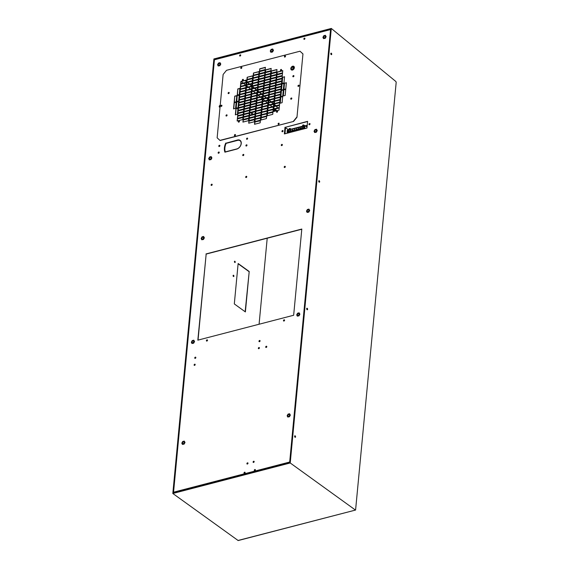<?xml version="1.0" encoding="UTF-8"?>
<svg xmlns="http://www.w3.org/2000/svg" width="569" height="569" viewBox="0 0 569 569"><rect width="100%" height="100%" fill="white"/><g stroke="black" fill="none" stroke-linecap="round" stroke-linejoin="round"><path stroke-width="0.85" d="M299.906 314.18L299.123 312.815L297.587 313.213L296.677 314.877L297.31 316.129L298.995 315.838L299.906 314.18L299.123 312.815M297.31 316.129L298.995 315.838M298.853 315.731L299.763 314.074M299.081 314.252A1.067 0.74 125.8 0 1 297.594 315.333A1.067 0.74 125.8 0 1 298.839 313.611A1.067 0.74 125.8 0 1 299.081 314.252M220.8 64.027L220.018 62.661L218.475 63.067L217.564 64.724L218.204 65.983L219.89 65.684L220.8 64.027L220.018 62.661M218.204 65.983L219.89 65.684M219.741 65.577L220.651 63.92M219.968 64.098A1.067 0.74 125.8 0 1 218.489 65.186A1.067 0.74 125.8 0 1 219.734 63.458A1.067 0.74 125.8 0 1 219.968 64.098M278.319 124.369A0.683 0.477 125.8 0 1 278.312 124.362A1.095 0.761 -54.2 0 0 278.397 124.014L278.397 124.014A1.095 0.761 -54.2 0 0 278.376 123.679A0.683 0.477 125.8 0 1 279.094 123.295M278.319 123.935A1.11 0.775 125.8 0 1 278.22 124.327A0.683 0.477 125.8 0 1 279.009 123.217A0.683 0.477 125.8 0 1 278.213 124.319A1.11 0.775 125.8 0 0 278.241 123.473A1.11 0.775 125.8 0 1 278.298 123.921M290.368 415.093L289.585 413.734L288.042 414.132L287.139 415.79L287.772 417.049L289.457 416.75L290.368 415.093L289.585 413.734M287.772 417.049L289.457 416.75M289.308 416.643L290.218 414.986M289.536 415.164A1.067 0.74 125.8 0 1 288.056 416.252A1.067 0.74 125.8 0 1 289.301 414.524A1.067 0.74 125.8 0 1 289.536 415.164M241.057 68.052L241.092 68.081A1.095 0.761 -54.2 0 0 241.057 67.747A0.683 0.477 125.8 0 1 241.775 67.37M241 68.444A0.683 0.477 125.8 0 1 240.993 68.429A1.095 0.761 -54.2 0 0 241.078 68.081M240.922 67.54A1.11 0.775 125.8 0 1 240.9 68.394A0.683 0.477 125.8 0 1 241.697 67.284A0.683 0.477 125.8 0 1 240.893 68.394M240.915 67.547A1.11 0.775 125.8 0 1 240.879 68.38M239.144 140.33L239.67 140.194M225.473 152.023L225.324 151.916A11.913 8.307 125.8 0 1 226.128 143.367L237.614 140.379A4.844 3.378 125.8 0 1 240.047 140.728L240.765 141.247A4.844 3.378 125.8 0 1 240.929 141.382M240.047 140.728A4.844 3.378 125.8 0 1 240.751 145.166A4.844 3.378 125.8 0 1 236.811 148.929L225.31 151.887M307.303 309.593A1.11 0.612 -104.6 0 1 307.303 309.621A1.11 0.612 -104.6 0 0 306.983 308.391M306.769 308.384L307.096 309.714M306.741 309.166L307.16 309.059M185.032 442.462L184.249 441.096L182.706 441.494L181.796 443.159L182.429 444.41L184.121 444.119L185.032 442.462L184.249 441.096M182.429 444.41L184.121 444.119M183.972 444.012L184.882 442.355M184.2 442.533A1.067 0.74 125.8 0 1 182.713 443.614A1.067 0.74 125.8 0 1 183.958 441.893A1.067 0.74 125.8 0 1 184.2 442.533M173.773 489.909A0.797 0.434 75.4 0 0 173.559 490.329L173.609 492.612M254.748 470.741A0.683 0.477 125.8 0 1 255.389 469.845M289.692 462.213L290.055 462.113M255.317 469.66A0.683 0.477 -54.2 0 0 254.542 470.734A0.683 0.477 125.8 0 1 254.471 470.399M244.506 473.401A0.683 0.477 -54.2 0 0 244.962 472.242A0.683 0.477 -54.2 0 0 244.165 473.351A0.683 0.477 -54.2 0 0 244.506 473.401A0.683 0.477 125.8 0 1 245.111 472.519M245.04 472.327A0.683 0.477 -54.2 0 0 244.265 473.401A0.683 0.477 125.8 0 1 244.193 473.074M255.211 100.727A0.683 0.377 75.4 0 0 254.549 100.898M254.699 101.453A0.683 0.377 75.4 0 0 255.346 101.282M254.983 101.73A0.683 0.377 75.4 0 0 255.09 101.346M251.64 113.437A0.683 0.377 75.4 0 0 252.209 114.383A0.683 0.377 75.4 0 0 251.868 113.06A0.683 0.377 75.4 0 0 251.64 113.437M252.074 114.376A0.683 0.377 75.4 0 0 251.754 113.139M233.105 275.602A0.683 0.377 75.4 0 0 233.674 276.548A0.683 0.377 75.4 0 0 233.333 275.225A0.683 0.377 75.4 0 0 233.105 275.602M233.532 276.534A0.683 0.377 75.4 0 0 233.212 275.304M245.154 311.755L249.208 271.505L238.134 263.511L234.314 303.931L245.388 311.926L249.208 271.505M248.952 271.569L238.112 263.746M234.428 261.584A0.683 0.377 75.4 0 0 234.997 262.529A0.683 0.377 75.4 0 0 234.656 261.207A0.683 0.377 75.4 0 0 234.428 261.584M234.862 262.522A0.683 0.377 75.4 0 0 234.535 261.285M212.116 184.342A0.683 0.477 -54.2 0 0 211.341 185.416M301.798 229.236L206.163 254.08L198.033 340.098M221.853 105.336L221.782 106.118M307.594 121.531L285.183 127.349L284.564 133.893M246.918 144.946A0.683 0.477 -54.2 0 0 246.142 146.02M219.805 145.429A0.683 0.477 -54.2 0 0 219.029 146.503A0.683 0.477 -54.2 0 1 218.958 146.169M240.189 140.451A5.157 3.599 -54.2 0 0 237.7 140.145L225.95 143.196A12.333 8.599 -54.2 0 0 225.032 152.143M284.507 319.97A0.683 0.477 -54.2 0 0 283.732 321.044M243.752 154.54A0.683 0.477 -54.2 0 0 242.977 155.614M282.295 144.526A0.683 0.477 -54.2 0 0 281.52 145.6M247.551 138.217A0.683 0.477 -54.2 0 0 246.775 139.291A0.683 0.477 125.8 0 1 246.704 138.964M285.233 166.44A0.683 0.477 -54.2 0 0 284.457 167.514M195.772 357.296A0.683 0.477 -54.2 0 0 194.996 358.37M259.336 347.616A0.683 0.477 -54.2 0 0 258.561 348.69M259.997 340.611A0.683 0.477 -54.2 0 0 259.222 341.685M195.103 364.302A0.683 0.477 -54.2 0 0 194.328 365.376M207.429 339.992A0.683 0.477 -54.2 0 0 206.654 341.066M246.697 176.447A0.683 0.477 -54.2 0 0 245.922 177.521M219.172 152.158A0.683 0.477 -54.2 0 0 218.396 153.232A0.683 0.477 -54.2 0 1 218.325 152.897M266.726 346.386A0.683 0.477 -54.2 0 0 265.943 347.46M304.87 38.272A0.683 0.477 -54.2 0 0 304.095 39.346M254.101 461.359A0.683 0.477 -54.2 0 0 253.326 462.433M309.956 123.665A0.683 0.477 -54.2 0 0 309.18 124.746M247.935 462.967A0.683 0.477 -54.2 0 0 247.159 464.041M282.978 130.678A0.683 0.477 -54.2 0 0 282.203 131.752M240.637 54.958A0.683 0.477 -54.2 0 0 239.862 56.032M241.427 81.523L243.283 83.046M243.831 83.494L245.687 85.016M246.562 85.741L248.084 86.993M248.632 87.441L250.488 88.963M251.036 89.411L251.498 89.795M252.031 90.236L252.892 90.94M253.433 91.389L255.289 92.911M255.837 93.359L256.96 94.29M258.241 95.336L260.097 96.858M260.645 97.306L262.43 98.778M263.042 99.283L264.898 100.805M265.446 101.254L267.302 102.783M268.426 103.707L269.699 104.753M270.247 105.201L272.103 106.73M272.651 107.178L273.362 107.761M273.888 108.195L274.507 108.7M259.08 324.245L267.21 238.219M274.272 111.36L274.464 109.305M240.104 56.032A0.683 0.477 -54.2 0 0 240.559 54.88A0.683 0.477 -54.2 0 0 239.755 55.982A0.683 0.477 -54.2 0 0 240.104 56.032M282.437 131.752A0.683 0.477 -54.2 0 0 282.9 130.593A0.683 0.477 -54.2 0 0 282.096 131.702A0.683 0.477 -54.2 0 0 282.437 131.752M247.394 464.034A0.683 0.477 -54.2 0 0 247.849 462.882A0.683 0.477 -54.2 0 0 247.053 463.991A0.683 0.477 -54.2 0 0 247.394 464.034M309.415 124.739A0.683 0.477 -54.2 0 0 309.877 123.587A0.683 0.477 -54.2 0 0 309.074 124.689A0.683 0.477 -54.2 0 0 309.415 124.739M253.561 462.433A0.683 0.477 -54.2 0 0 254.016 461.281A0.683 0.477 -54.2 0 0 253.219 462.384A0.683 0.477 -54.2 0 0 253.561 462.433M304.33 39.346A0.683 0.477 -54.2 0 0 304.792 38.194A0.683 0.477 -54.2 0 0 303.988 39.297A0.683 0.477 -54.2 0 0 304.33 39.346M266.185 347.46A0.683 0.477 -54.2 0 0 266.641 346.301A0.683 0.477 -54.2 0 0 265.844 347.41A0.683 0.477 -54.2 0 0 266.185 347.46M218.631 153.232A0.683 0.477 -54.2 0 0 219.086 152.072A0.683 0.477 -54.2 0 0 218.29 153.182A0.683 0.477 -54.2 0 0 218.631 153.232M246.157 177.521A0.683 0.477 -54.2 0 0 246.619 176.369A0.683 0.477 -54.2 0 0 245.815 177.471A0.683 0.477 -54.2 0 0 246.157 177.521M206.896 341.066A0.683 0.477 -54.2 0 0 207.351 339.906A0.683 0.477 -54.2 0 0 206.547 341.016A0.683 0.477 -54.2 0 0 206.896 341.066M194.57 365.376A0.683 0.477 -54.2 0 0 195.025 364.224A0.683 0.477 -54.2 0 0 194.228 365.326A0.683 0.477 -54.2 0 0 194.57 365.376M259.464 341.685A0.683 0.477 -54.2 0 0 259.919 340.525A0.683 0.477 -54.2 0 0 259.123 341.635A0.683 0.477 -54.2 0 0 259.464 341.685M258.803 348.69A0.683 0.477 -54.2 0 0 259.258 347.538A0.683 0.477 -54.2 0 0 258.461 348.641A0.683 0.477 -54.2 0 0 258.803 348.69M195.231 358.37A0.683 0.477 -54.2 0 0 195.686 357.211A0.683 0.477 -54.2 0 0 194.89 358.321A0.683 0.477 -54.2 0 0 195.231 358.37M284.699 167.514A0.683 0.477 -54.2 0 0 285.154 166.354A0.683 0.477 -54.2 0 0 284.358 167.464A0.683 0.477 -54.2 0 0 284.699 167.514M247.017 139.291A0.683 0.477 -54.2 0 0 247.472 138.139A0.683 0.477 -54.2 0 0 246.676 139.241A0.683 0.477 -54.2 0 0 247.017 139.291M281.755 145.6A0.683 0.477 -54.2 0 0 282.217 144.441A0.683 0.477 -54.2 0 0 281.413 145.55A0.683 0.477 -54.2 0 0 281.755 145.6M243.219 155.607A0.683 0.477 -54.2 0 0 243.674 154.455A0.683 0.477 -54.2 0 0 242.878 155.565A0.683 0.477 -54.2 0 0 243.219 155.607M254.784 470.734A0.683 0.477 -54.2 0 0 255.239 469.574A0.683 0.477 -54.2 0 0 254.443 470.684A0.683 0.477 -54.2 0 0 254.784 470.734M283.967 321.044A0.683 0.477 -54.2 0 0 284.429 319.885A0.683 0.477 -54.2 0 0 283.625 320.994A0.683 0.477 -54.2 0 0 283.967 321.044M225.765 143.061A12.333 8.599 -54.2 0 0 224.904 152.172L236.654 149.121A5.157 3.599 -54.2 0 0 240.858 145.109A5.157 3.599 -54.2 0 0 240.104 140.387A5.157 3.599 -54.2 0 0 237.515 140.01L225.95 143.196M219.271 146.503A0.683 0.477 -54.2 0 0 219.726 145.344A0.683 0.477 -54.2 0 0 218.93 146.453A0.683 0.477 -54.2 0 0 219.271 146.503M246.384 146.02A0.683 0.477 -54.2 0 0 246.839 144.867A0.683 0.477 -54.2 0 0 246.036 145.97A0.683 0.477 -54.2 0 0 246.384 146.02M284.998 127.214L284.365 133.943L306.976 128.068L307.609 121.339L285.183 127.349M221.654 105.343L221.561 106.325M206.163 254.08L197.834 340.155L293.661 315.254L301.812 229.044L205.978 253.945M211.583 185.409A0.683 0.477 -54.2 0 0 212.038 184.256A0.683 0.477 -54.2 0 0 211.241 185.366A0.683 0.477 -54.2 0 0 211.583 185.409M239.841 56.004L240.41 55.862M304.074 39.318L304.643 39.176M214.862 59.667L330.952 29.467M289.927 462.789L289.692 462.028L173.559 492.199L173.801 492.953M173.559 492.199L214.421 59.944M276.527 106.168L277.203 107.029L276.25 106.247M276.84 108.096L277.203 107.029M275.979 105.72L274.258 104.305M273.575 103.75L271.726 102.221M271.178 101.773L269.322 100.251M268.262 99.376L266.918 98.273M266.37 97.825L264.521 96.303M263.973 95.855L263.326 95.322M262.8 94.888L262.117 94.326M261.569 93.878L259.713 92.356M259.165 91.908L257.864 90.834M257.33 90.4L251.697 91.659L251.484 93.899L257.138 92.434L257.352 90.194L251.697 91.659M256.768 89.93L254.912 88.408M254.364 87.96L252.508 86.431M251.868 85.905L250.104 84.461M249.563 84.013L247.707 82.484M246.398 81.417L245.303 80.514M275.702 105.791L274.23 104.589M273.298 103.821L271.441 102.299M270.894 101.844L269.045 100.322M268.234 99.66L266.641 98.352M266.093 97.896L264.236 96.374M263.689 95.926L263.305 95.606M262.771 95.165L261.84 94.404M261.292 93.949L259.436 92.427M258.888 91.979L257.835 91.111M256.484 90.002L254.628 88.48M254.087 88.031L252.373 86.623M251.683 86.054L249.827 84.532M249.279 84.084L247.423 82.562M246.377 81.694L245.026 80.585M289.692 462.028L330.546 29.773M305.574 128.43L304.643 127.762L287.117 132.314L288.056 132.982M287.117 132.314L287.324 130.145L289.073 129.689L289.173 128.658L290.041 128.438L291.065 129.17M304.643 127.762L304.849 125.593L303.483 125.948L303.583 124.917L302.708 125.144L302.616 126.176L289.948 129.462L290.041 128.438M302.8 126.332L302.9 125.287L303.362 125.166L303.263 126.211L304.543 125.877L303.981 127.605A0.953 0.661 125.8 0 1 303.213 127.805L302.054 128.103A0.953 0.661 125.8 0 1 301.286 128.302L300.126 128.601A0.953 0.661 125.8 0 1 299.358 128.807L298.199 129.106A0.953 0.661 125.8 0 1 297.431 129.305L296.271 129.604A0.953 0.661 125.8 0 1 295.503 129.803L294.344 130.109A0.953 0.661 125.8 0 1 293.576 130.308L292.416 130.607A0.953 0.661 125.8 0 1 291.648 130.806L290.489 131.105A0.953 0.661 125.8 0 1 289.721 131.304L288.568 131.61A0.953 0.661 125.8 0 1 287.793 131.809L287.395 131.802L287.537 130.301L289.258 129.853L289.358 128.807L289.82 128.686L289.721 129.732L302.978 126.538L289.721 129.732M304.849 125.593L307.054 127.25M307.203 125.657L305.546 126.09M306.3 126.688L307.125 126.474M306.684 126.987L307.082 126.88M303.583 124.917L304.607 125.657M303.32 125.593L302.9 125.287M303.754 127.1L302.978 126.538M289.898 129.938L291.243 130.913M289.777 129.106L289.358 128.807M290.261 130.657L289.258 129.853M289.436 130.059L287.537 130.301M287.715 130.507L288.362 130.977M287.672 130.991L288.547 131.624M287.644 131.275L288.327 131.766M287.437 131.325L288.134 131.83M290.951 130.991L290.51 130.692M292.879 130.486L292.438 130.194M300.581 128.487L300.14 128.189M302.509 127.982L302.068 127.691M304.522 126.14L303.263 126.211M303.441 126.418L304.429 127.136M291.712 130.827L292.352 130.657M293.64 130.322L294.28 130.159M295.567 129.824L296.207 129.661M297.495 129.327L298.135 129.156M299.422 128.822L300.055 128.658M301.35 128.324L301.983 128.16M303.27 127.826L303.91 127.655M289.785 131.325L290.425 131.162M304.422 127.193L304.024 126.908L304.308 127.406M304.159 127.556L304.024 126.908M289.308 131.418L288.611 130.913L288.888 131.411M288.746 131.56L288.611 130.913M291.236 130.913L290.539 130.408M290.674 131.062L290.254 130.756M293.163 130.415L292.459 129.91M292.601 130.557L292.182 130.258M295.083 129.91L294.386 129.412L294.671 129.91M294.522 130.059L294.386 129.412M297.011 129.412L296.314 128.907L296.598 129.412M296.449 129.561L296.314 128.907M298.938 128.914L298.241 128.409L298.526 128.914M298.376 129.056L298.241 128.409M300.866 128.409L300.169 127.911M300.304 128.558L299.884 128.253M302.793 127.911L302.096 127.406M302.231 128.061L301.812 127.755M294.927 435.932A1.11 0.612 -104.6 0 1 295.247 437.141A1.11 0.612 -104.6 0 1 295.247 437.163M294.714 435.925L295.041 437.262M294.685 436.715L295.105 436.601M319.038 180.842A1.11 0.612 -104.6 0 1 319.358 182.052A1.11 0.612 -104.6 0 1 319.358 182.073M318.825 180.835L319.152 182.172M318.796 181.618L319.216 181.511M288.604 129.81L285.176 127.47M282.302 131.766A0.711 0.498 125.8 0 1 283.021 130.763M309.301 124.76A0.711 0.498 125.8 0 1 310.005 123.779M317.267 130.571L316.485 129.206L314.942 129.604L314.031 131.261L314.664 132.52L316.357 132.228L317.267 130.571L316.485 129.206M314.664 132.52L316.357 132.228M316.208 132.122L317.118 130.465M316.435 130.642A1.067 0.74 125.8 0 1 314.949 131.724A1.067 0.74 125.8 0 1 316.193 130.002A1.067 0.74 125.8 0 1 316.435 130.642M247.977 463.052A0.711 0.498 -54.2 0 0 247.259 464.055M254.144 461.445A0.711 0.498 -54.2 0 0 253.425 462.455M291.342 69.852A2.127 1.479 -54.2 0 0 291.392 69.895A2.127 1.479 -54.2 0 0 293.206 69.688A2.127 1.479 -54.2 0 0 294.358 67.725A2.127 1.479 -54.2 0 0 293.881 66.445A2.127 1.479 -54.2 0 0 293.824 66.409M294.251 67.647A2.127 1.479 -54.2 0 0 293.775 66.367A2.127 1.479 -54.2 0 0 291.328 67.227A2.127 1.479 -54.2 0 0 291.285 69.816A2.127 1.479 -54.2 0 0 293.092 69.603A2.127 1.479 -54.2 0 0 294.251 67.647M293.938 67.725L293.106 69.24L291.698 69.603L291.122 68.458L291.947 66.943L293.362 66.58L293.938 67.725M291.947 66.943L293.277 67.903L292.452 69.411M293.931 67.732L293.277 67.903M291.122 68.458L292.445 69.411M292.985 69.269A1.081 0.754 125.8 0 1 293.668 68.216M309.714 210.459L308.931 209.1L307.388 209.499L306.478 211.156L307.111 212.415L308.803 212.116L309.714 210.459L308.931 209.1M307.111 212.415L308.803 212.116M308.654 212.009L309.564 210.352M308.882 210.53A1.067 0.74 125.8 0 1 307.402 211.618A1.067 0.74 125.8 0 1 308.647 209.89A1.067 0.74 125.8 0 1 308.882 210.53M234.641 135.721A0.683 0.477 125.8 0 1 234.634 135.707A1.095 0.761 -54.2 0 0 234.72 135.358L234.72 135.358A1.095 0.761 -54.2 0 0 234.698 135.024A0.683 0.477 125.8 0 1 235.417 134.647M234.641 135.28A1.11 0.775 125.8 0 1 234.542 135.671A0.683 0.477 125.8 0 1 235.331 134.561A0.683 0.477 125.8 0 1 234.535 135.671A1.11 0.775 125.8 0 0 234.556 134.825A1.11 0.775 125.8 0 1 234.641 135.28M326.144 36.665L325.361 35.299L323.818 35.698L322.908 37.355L323.541 38.614L325.233 38.322L326.144 36.665L325.361 35.299M323.541 38.614L325.233 38.322M325.084 38.215L325.994 36.558M325.312 36.736A1.067 0.74 125.8 0 1 323.825 37.817A1.067 0.74 125.8 0 1 325.07 36.096A1.067 0.74 125.8 0 1 325.312 36.736M194.57 341.542L193.787 340.184L192.244 340.582L191.333 342.239L191.966 343.498L193.659 343.199L194.57 341.542L193.787 340.184M191.966 343.498L193.659 343.199M193.51 343.093L194.42 341.436M193.737 341.613A1.067 0.74 125.8 0 1 192.258 342.702A1.067 0.74 125.8 0 1 193.503 340.973A1.067 0.74 125.8 0 1 193.737 341.613M204.371 237.828L203.588 236.462L202.045 236.86L201.142 238.518L201.775 239.777L203.46 239.485L204.371 237.828L203.588 236.462M201.775 239.777L203.46 239.485M203.318 239.378L204.221 237.721M203.546 237.899A1.067 0.74 125.8 0 1 202.059 238.98A1.067 0.74 125.8 0 1 203.304 237.259A1.067 0.74 125.8 0 1 203.546 237.899M246.27 146.034A0.683 0.477 125.8 0 1 246.974 145.059M246.91 139.313A0.683 0.477 125.8 0 1 247.607 138.331M219.221 152.272A0.683 0.477 -54.2 0 0 218.524 153.246M219.862 145.543A0.683 0.477 -54.2 0 0 219.165 146.518M331.421 54.503A1.11 0.612 -104.6 0 1 331.414 54.524A1.11 0.612 -104.6 0 0 331.094 53.301M330.881 53.287L331.208 54.624M330.852 54.076L331.272 53.97M298.199 86.396A0.683 0.477 125.8 0 1 298.192 86.381A1.095 0.761 -54.2 0 0 298.277 86.033L298.291 86.033M298.199 85.962A1.11 0.775 125.8 0 1 298.099 86.346A0.683 0.477 125.8 0 1 298.889 85.236A0.683 0.477 125.8 0 1 298.092 86.346A1.11 0.775 125.8 0 0 298.12 85.492A1.11 0.775 125.8 0 1 298.177 85.947M298.277 86.019A1.095 0.761 -54.2 0 0 298.256 85.699A0.683 0.477 125.8 0 1 298.974 85.322M273.469 50.342L272.686 48.984L271.15 49.382L270.239 51.039L270.872 52.298L272.558 51.999L273.469 50.342L272.686 48.984M270.872 52.298L272.558 51.999M272.416 51.893L273.326 50.236M272.643 50.413A1.067 0.74 125.8 0 1 271.157 51.502A1.067 0.74 125.8 0 1 272.402 49.773A1.067 0.74 125.8 0 1 272.643 50.413M300.005 51.217L226.526 70.307L223.126 74.475L217.138 137.826L220.082 140.522L293.568 121.432L296.968 117.264L302.957 53.913L300.005 51.217L302.772 53.785M219.897 140.387L293.568 121.432M296.783 117.136L293.384 121.297M256.598 98.181L256.384 100.421L250.73 101.894L250.943 99.646L256.598 98.181M250.559 99.746L250.346 101.993L244.691 103.458L244.905 101.218L250.559 99.746M244.521 101.318L244.307 103.558L238.653 105.03L238.866 102.783L244.521 101.318M256.342 100.841L256.135 103.089L250.481 104.554L250.694 102.313L256.342 100.841M250.303 102.413L250.097 104.653L244.442 106.118L244.656 103.878L250.303 102.413M244.272 103.978L244.058 106.225L238.404 107.69L238.617 105.45L244.272 103.978M256.093 103.508L255.879 105.749L250.225 107.214L250.438 104.973L256.093 103.508M250.054 105.073L249.841 107.313L244.193 108.786L244.4 106.545L250.054 105.073M244.016 106.645L243.802 108.885L238.155 110.35L238.361 108.11L244.016 106.645M255.844 106.168L255.63 108.409L249.976 109.881L250.189 107.633L255.844 106.168M249.805 107.74L249.592 109.981L243.937 111.446L244.151 109.205L249.805 107.74M243.767 109.305L243.553 111.545L237.899 113.018L238.112 110.777L243.767 109.305M255.588 108.828L255.374 111.076L249.727 112.541L249.933 110.301L255.588 108.828M249.549 110.4L249.336 112.641L243.688 114.113L243.902 111.865L249.549 110.4M243.511 111.972L243.304 114.213L237.65 115.678L237.863 113.437L243.511 111.972M255.339 111.496L255.125 113.736L249.471 115.208L249.684 112.961L255.339 111.496M249.3 113.06L249.087 115.308L243.432 116.773L243.646 114.533L249.3 113.06M243.262 114.632L243.048 116.873L237.394 118.345L237.607 116.097L243.262 114.632M255.083 114.156L254.876 116.403L249.222 117.868L249.435 115.628L255.083 114.156M249.044 115.727L248.838 117.968L243.183 119.44L243.397 117.193L249.044 115.727M243.013 117.292L242.799 119.54L237.145 121.005L237.358 118.765L243.013 117.292M254.834 116.823L254.62 119.063L248.966 120.528L249.179 118.288L254.834 116.823M248.795 118.388L248.582 120.635L242.935 122.1L243.141 119.86L248.795 118.388M254.585 119.483L254.371 121.723L248.717 123.196L248.93 120.955L254.585 119.483M238.027 107.719L235.971 108.252L236.555 102.086L238.61 101.552L238.027 107.719M235.587 108.352L233.532 108.885L234.115 102.719L236.171 102.185L235.587 108.352M237.401 114.305L235.346 114.838L235.929 108.672L237.984 108.138L237.401 114.305M280.446 70.179A0.683 0.477 125.8 0 1 281.399 69.482A0.683 0.477 125.8 0 1 280.595 70.592A0.683 0.477 125.8 0 1 280.446 70.179M242.294 80.087A0.683 0.477 125.8 0 1 243.248 79.39A0.683 0.477 125.8 0 1 242.444 80.499A0.683 0.477 125.8 0 1 242.294 80.087M238.354 121.716A0.683 0.477 125.8 0 1 239.307 121.019A0.683 0.477 125.8 0 1 238.511 122.122A0.683 0.477 125.8 0 1 238.354 121.716M276.513 111.801A0.683 0.477 125.8 0 1 277.459 111.104A0.683 0.477 125.8 0 1 276.662 112.214A0.683 0.477 125.8 0 1 276.513 111.801M227.074 115.279A0.683 0.477 125.8 0 1 226.121 115.976A0.683 0.477 125.8 0 1 226.917 114.874A0.683 0.477 125.8 0 1 227.074 115.279M291.819 98.465A0.683 0.477 125.8 0 1 290.866 99.162A0.683 0.477 125.8 0 1 291.662 98.053A0.683 0.477 125.8 0 1 291.819 98.465M229.193 92.854A0.683 0.477 125.8 0 1 228.24 93.551A0.683 0.477 125.8 0 1 229.037 92.448A0.683 0.477 125.8 0 1 229.193 92.854M293.938 76.04A0.683 0.477 125.8 0 1 292.985 76.737A0.683 0.477 125.8 0 1 293.782 75.627A0.683 0.477 125.8 0 1 293.938 76.04M220.864 105.962A0.683 0.477 125.8 0 1 221.81 105.265A0.683 0.477 125.8 0 1 221.014 106.367A0.683 0.477 125.8 0 1 220.864 105.962M284.422 56.637A0.683 0.477 125.8 0 1 285.368 55.94A0.683 0.477 125.8 0 1 284.571 57.042A0.683 0.477 125.8 0 1 284.422 56.637M262.423 98.857L262.636 96.609L256.982 98.081L256.768 100.322L262.423 98.857M268.461 97.285L268.675 95.044L263.02 96.51L262.807 98.75L268.461 97.285M274.5 95.72L274.706 93.472L269.059 94.945L268.845 97.185L274.5 95.72M280.538 94.148L280.745 91.908L275.097 93.373L274.884 95.613L280.538 94.148M262.167 101.517L262.38 99.276L256.733 100.741L256.519 102.982L262.167 101.517M268.205 99.945L268.419 97.704L262.764 99.177L262.558 101.417L268.205 99.945M274.244 98.38L274.457 96.14L268.803 97.605L268.596 99.845L274.244 98.38M280.282 96.808L280.496 94.568L274.841 96.04L274.628 98.281L280.282 96.808M261.918 104.177L262.131 101.936L256.477 103.409L256.263 105.649L261.918 104.177M267.956 102.612L268.17 100.372L262.515 101.837L262.302 104.077L267.956 102.612M273.995 101.04L274.208 98.8L268.554 100.265L268.34 102.512L273.995 101.04M280.033 99.475L280.247 97.235L274.592 98.7L274.379 100.941L280.033 99.475M261.669 106.844L261.875 104.604L256.228 106.069L256.014 108.309L261.669 106.844M267.707 105.272L267.914 103.032L262.266 104.497L262.053 106.744L267.707 105.272M273.739 103.707L273.952 101.46L268.305 102.932L268.091 105.173L273.739 103.707M279.777 102.136L279.991 99.895L274.336 101.36L274.13 103.608L279.777 102.136M261.413 109.504L261.626 107.264L255.972 108.729L255.766 110.976L261.413 109.504M267.451 107.939L267.665 105.692L262.01 107.164L261.797 109.404L267.451 107.939M273.49 106.367L273.703 104.127L268.049 105.592L267.835 107.84L273.49 106.367M279.528 104.803L279.742 102.555L274.087 104.027L273.874 106.268L279.528 104.803M261.164 112.171L261.377 109.924L255.723 111.396L255.509 113.636L261.164 112.171M267.202 110.599L267.416 108.359L261.761 109.824L261.548 112.072L267.202 110.599M273.241 109.035L273.447 106.787L267.8 108.259L267.586 110.5L273.241 109.035M279.279 107.463L279.486 105.222L273.838 106.688L273.625 108.935L279.279 107.463M260.908 114.831L261.121 112.591L255.474 114.056L255.261 116.304L260.908 114.831M266.946 113.267L267.16 111.019L261.505 112.491L261.299 114.732L266.946 113.267M272.985 111.695L273.198 109.454L267.544 110.919L267.338 113.16L272.985 111.695M279.023 110.123L279.237 107.882L273.582 109.355L273.369 111.595L279.023 110.123M260.659 117.491L260.872 115.251L255.218 116.723L255.004 118.964L260.659 117.491M266.697 115.927L266.911 113.686L261.256 115.151L261.043 117.392L266.697 115.927M272.736 114.355L272.949 112.114L267.295 113.587L267.081 115.827L272.736 114.355M260.41 120.159L260.616 117.918L254.969 119.383L254.756 121.624L260.41 120.159M266.448 118.587L266.655 116.346L261.007 117.819L260.794 120.059L266.448 118.587M260.154 122.819L260.367 120.578L254.713 122.043L254.507 124.291L260.154 122.819M283.312 89.938L281.257 90.471L280.673 96.638L282.729 96.104L283.312 89.938M285.752 89.305L283.696 89.838L283.113 96.005L285.169 95.471L285.752 89.305M282.693 96.531L280.638 97.064L280.055 103.231L282.11 102.697L282.693 96.531M251.192 96.986L250.986 99.226L256.633 97.761L256.847 95.514L251.192 96.986L256.832 95.699M245.161 98.551L244.947 100.798L250.595 99.326L250.808 97.086L245.161 98.551L250.794 97.271M239.122 100.123L238.909 102.363L244.563 100.898L244.77 98.65L239.122 100.123L244.755 98.842M251.448 94.319L251.235 96.566L256.889 95.094L257.103 92.854L251.448 94.319L257.081 93.039M245.41 95.891L245.196 98.131L250.851 96.666L251.064 94.418L245.41 95.891L251.043 94.61M239.371 97.455L239.158 99.703L244.812 98.231L245.026 95.99L239.371 97.455L245.004 96.175M245.659 93.231L245.445 95.471L251.1 93.999L251.313 91.758L245.659 93.231L251.299 91.943M239.62 94.795L239.414 97.036L245.061 95.571L245.275 93.33L239.62 94.795L245.26 93.515M251.953 88.999L251.74 91.239L257.387 89.767L257.601 87.526L251.953 88.999L257.586 87.711M245.915 90.563L245.701 92.804L251.356 91.339L251.562 89.098L245.915 90.563L251.548 89.283M239.876 92.135L239.663 94.376L245.317 92.903L245.531 90.663L239.876 92.135L245.509 90.848M252.202 86.332L251.989 88.572L257.643 87.107L257.857 84.866L252.202 86.332L257.835 85.051M246.164 87.903L245.95 90.144L251.605 88.679L251.818 86.431L246.164 87.903L251.797 86.616M240.125 89.468L239.912 91.716L245.566 90.243L245.78 88.003L240.125 89.468L245.758 88.188M252.451 83.671L252.245 85.912L257.892 84.447L258.106 82.199L252.451 83.671L258.091 82.384M246.413 85.236L246.206 87.484L251.854 86.011L252.067 83.771L246.413 85.236L252.053 83.956M240.381 86.808L240.168 89.049L245.815 87.583L246.028 85.336L240.381 86.808L246.014 85.521M252.707 81.004L252.494 83.252L258.148 81.78L258.354 79.539L252.707 81.004L258.34 79.724M246.669 82.576L246.455 84.817L252.11 83.351L252.323 81.104L246.669 82.576L252.302 81.289M240.63 84.141L240.417 86.388L246.071 84.916L246.285 82.676L240.63 84.141L246.263 82.861M252.956 78.344L252.743 80.585L258.397 79.119L258.611 76.872L252.956 78.344L258.589 77.064M246.918 79.909L246.704 82.156L252.359 80.684L252.572 78.444L246.918 79.909L252.558 78.629M240.879 81.481L240.673 83.721L246.32 82.256L246.533 80.016L240.879 81.481L246.519 80.201M253.212 75.677L252.999 77.925L258.646 76.452L258.859 74.212L253.212 75.677L258.845 74.397M247.174 77.249L246.96 79.489L252.615 78.024L252.821 75.784L247.174 77.249L252.807 75.969M253.461 73.017L253.248 75.257L258.902 73.792L259.115 71.552L253.461 73.017L259.094 71.737M236.59 101.666L238.646 101.133L239.229 94.966L237.173 95.5L236.59 101.666M234.151 102.299L236.206 101.766L236.789 95.599L234.734 96.133L234.151 102.299M237.216 95.08L239.272 94.546L239.855 88.38L237.799 88.913L237.216 95.08M257.024 97.662L257.231 95.414L262.885 93.949L262.672 96.189L257.024 97.662M263.056 96.09L263.269 93.849L268.924 92.377L268.71 94.625L263.056 96.09M269.094 94.525L269.308 92.278L274.962 90.812L274.749 93.053L269.094 94.525M275.133 92.953L275.346 90.713L281.001 89.241L280.787 91.488L275.133 92.953M257.273 94.995L257.487 92.754L263.134 91.282L262.928 93.529L257.273 94.995M263.312 93.43L263.525 91.182L269.173 89.717L268.966 91.958L263.312 93.43M269.35 91.858L269.557 89.618L275.211 88.145L274.998 90.393L269.35 91.858M275.389 90.293L275.595 88.046L281.25 86.58L281.036 88.821L275.389 90.293M257.522 92.334L257.736 90.087L263.39 88.622L263.177 90.862L257.522 92.334M263.561 90.763L263.774 88.522L269.429 87.05L269.215 89.297L263.561 90.763M269.599 89.198L269.813 86.95L275.467 85.485L275.254 87.726L269.599 89.198M275.638 87.626L275.851 85.386L281.499 83.913L281.292 86.161L275.638 87.626M257.778 89.667L257.985 87.427L263.639 85.962L263.426 88.202L257.778 89.667M263.817 88.103L264.023 85.862L269.678 84.39L269.464 86.63L263.817 88.103M269.848 86.531L270.062 84.29L275.716 82.825L275.503 85.066L269.848 86.531M275.887 84.966L276.1 82.718L281.755 81.253L281.541 83.494L275.887 84.966M258.027 87.007L258.241 84.767L263.895 83.294L263.682 85.535L258.027 87.007M264.066 85.435L264.279 83.195L269.926 81.73L269.72 83.97L264.066 85.435M270.104 83.871L270.318 81.63L275.965 80.158L275.759 82.398L270.104 83.871M276.143 82.299L276.356 80.058L282.004 78.593L281.79 80.834L276.143 82.299M258.276 84.347L258.49 82.1L264.144 80.634L263.931 82.875L258.276 84.347M264.315 82.775L264.528 80.535L270.183 79.063L269.969 81.31L264.315 82.775M270.353 81.203L270.567 78.963L276.221 77.498L276.008 79.738L270.353 81.203M276.392 79.639L276.605 77.398L282.26 75.926L282.046 78.166L276.392 79.639M258.532 81.68L258.746 79.44L264.393 77.967L264.187 80.215L258.532 81.68M264.571 80.115L264.784 77.868L270.431 76.402L270.218 78.643L264.571 80.115M270.609 78.543L270.816 76.303L276.47 74.831L276.257 77.078L270.609 78.543M276.648 76.979L276.854 74.731L282.509 73.266L282.295 75.506L276.648 76.979M258.781 79.02L258.995 76.772L264.649 75.307L264.436 77.548L258.781 79.02M264.82 77.448L265.033 75.208L270.688 73.735L270.474 75.983L264.82 77.448M270.858 75.883L271.072 73.636L276.726 72.171L276.513 74.411L270.858 75.883M276.897 74.311L277.11 72.071L282.757 70.599L282.551 72.846L276.897 74.311M259.037 76.353L259.244 74.112L264.898 72.647L264.685 74.888L259.037 76.353M265.076 74.788L265.282 72.54L270.936 71.075L270.723 73.316L265.076 74.788M271.107 73.216L271.321 70.976L276.975 69.503L276.762 71.751L271.107 73.216M259.286 73.693L259.5 71.452L265.154 69.98L264.941 72.22L259.286 73.693M265.325 72.121L265.538 69.88L271.185 68.415L270.979 70.656L265.325 72.121M259.535 71.025L259.749 68.785L265.403 67.32L265.19 69.56L259.535 71.025M281.883 83.885L283.938 83.351L283.355 89.518L281.299 90.051L281.883 83.885L283.917 83.536M284.322 83.252L286.378 82.718L285.794 88.885L283.739 89.418L284.322 83.252L286.356 82.903M282.501 77.299L284.557 76.765L283.974 82.932L281.918 83.465L282.501 77.299L284.543 76.95M282.124 83.415L282.686 77.434M283.938 89.369L284.507 83.387M281.499 90.002L282.068 84.02M259.741 70.976L259.749 68.785M259.933 68.92L265.382 67.505M265.524 72.071L265.538 69.88M265.723 70.015L271.171 68.6M259.485 73.636L259.5 71.452M259.684 71.58L265.133 70.165M271.313 73.166L271.321 70.976M271.505 71.111L276.954 69.695M265.275 74.731L265.282 72.54M265.467 72.676L270.922 71.26M259.236 76.303L259.244 74.112M259.428 74.247L264.884 72.832M277.096 74.262L277.11 72.071M277.295 72.206L282.743 70.784M271.057 75.826L271.072 73.636M271.257 73.771L276.705 72.355M265.026 77.398L265.033 75.208M265.218 75.343L270.666 73.92M258.987 78.963L258.995 76.772M259.18 76.907L264.628 75.492M276.847 76.922L276.854 74.731M277.039 74.866L282.494 73.451M270.808 78.494L270.816 76.303M271 76.431L276.456 75.016M264.77 80.058L264.784 77.868M264.969 78.003L270.417 76.587M258.731 81.63L258.746 79.44M258.931 79.575L264.379 78.152M276.598 79.589L276.605 77.398M276.79 77.526L282.238 76.111M270.56 81.154L270.567 78.963M270.752 79.098L276.2 77.683M264.521 82.725L264.528 80.535M264.713 80.663L270.161 79.247M258.482 84.29L258.49 82.1M258.675 82.235L264.13 80.819M276.342 82.249L276.356 80.058M276.541 80.193L281.989 78.778M270.303 83.814L270.318 81.63M270.503 81.758L275.951 80.343M264.265 85.386L264.279 83.195M264.464 83.33L269.912 81.915M258.226 86.957L258.241 84.767M258.426 84.895L263.874 83.479M276.093 84.909L276.1 82.718M276.285 82.854L281.733 81.438M270.055 86.481L270.062 84.29M270.247 84.425L275.702 83.01M264.016 88.046L264.023 85.862M264.208 85.99L269.663 84.575M257.977 89.618L257.985 87.427M258.17 87.562L263.625 86.147M275.837 87.576L275.851 85.386M276.036 85.521L281.484 84.105M269.798 89.141L269.813 86.95M269.998 87.085L275.446 85.67M263.767 90.713L263.774 88.522M263.959 88.657L269.407 87.242M257.729 92.278L257.736 90.087M257.921 90.222L263.369 88.807M275.588 90.236L275.595 88.046M275.78 88.181L281.235 86.765M269.55 91.808L269.557 89.618M269.742 89.753L275.197 88.33M263.511 93.373L263.525 91.182M263.71 91.317L269.158 89.902M257.473 94.945L257.487 92.754M257.672 92.889L263.12 91.474M275.339 92.903L275.346 90.713M275.531 90.841L280.979 89.425M269.301 94.468L269.308 92.278M269.493 92.413L274.941 90.997M263.262 96.04L263.269 93.849M263.454 93.977L268.902 92.562M257.224 97.605L257.231 95.414M257.416 95.549L262.871 94.134M237.415 95.03L237.799 88.913M237.984 89.049L239.834 88.565M234.357 102.249L234.734 96.133M234.919 96.268L236.775 95.784M236.796 101.616L237.173 95.5M237.358 95.635L239.215 95.151M253.454 75.208L253.646 73.152M247.159 79.44L247.359 77.384M253.198 77.868L253.397 75.812M240.872 83.671L241.064 81.616M246.91 82.1L247.102 80.044M252.949 80.535L253.141 78.479M240.623 86.332L240.815 84.276M246.654 84.767L246.854 82.711M252.693 83.195L252.892 81.139M240.367 88.999L240.566 86.943M246.405 87.427L246.597 85.371M252.444 85.862L252.636 83.799M240.118 91.659L240.31 89.603M246.157 90.094L246.349 88.031M252.195 88.522L252.387 86.467M239.862 94.326L240.061 92.263M245.9 92.754L246.1 90.699M251.939 91.182L252.138 89.127M239.613 96.986L239.805 94.931M245.652 95.414L245.844 93.359M251.69 93.849L251.882 91.794M239.364 99.646L239.556 97.591M245.403 98.081L245.595 96.026M251.434 96.51L251.633 94.454M239.108 102.313L239.307 100.258M245.147 100.741L245.339 98.686M251.185 99.177L251.377 97.121M280.638 97.064L282.672 96.716M280.254 103.174L280.823 97.192M283.696 89.838L285.738 89.489M283.319 95.955L283.881 89.973M281.257 90.471L283.298 90.122M280.88 96.588L281.442 90.606M254.713 122.043L260.353 120.763M254.706 124.234L254.898 122.179M261.007 117.819L266.641 116.531M260.993 120.002L261.192 117.947M254.969 119.383L260.602 118.103M254.955 121.574L255.154 119.518M267.295 113.587L272.928 112.299M267.288 115.77L267.48 113.715M261.256 115.151L266.889 113.871M261.249 117.342L261.441 115.287M255.218 116.723L260.851 115.436M255.211 118.914L255.403 116.851M273.582 109.355L279.215 108.067M273.575 111.545L273.767 109.483M267.544 110.919L273.184 109.639M267.537 113.11L267.729 111.055M261.505 112.491L267.146 111.204M261.498 114.682L261.69 112.619M255.474 114.056L261.107 112.776M255.46 116.247L255.659 114.191M273.838 106.688L279.471 105.407M273.824 108.878L274.023 106.823M267.8 108.259L273.433 106.972M267.786 110.45L267.985 108.387M261.761 109.824L267.394 108.544M261.747 112.015L261.946 109.959M255.723 111.396L261.356 110.109M255.716 113.587L255.908 111.531M274.087 104.027L279.72 102.74M274.08 106.218L274.272 104.163M268.049 105.592L273.682 104.312M268.042 107.783L268.234 105.727M262.01 107.164L267.643 105.884M262.003 109.355L262.195 107.299M255.972 108.729L261.612 107.449M255.965 110.919L256.157 108.864M274.336 101.36L279.976 100.08M274.329 103.551L274.521 101.495M268.305 102.932L273.938 101.652M268.291 105.123L268.483 103.067M262.266 104.497L267.899 103.217M262.252 106.688L262.451 104.632M256.228 106.069L261.861 104.788M256.214 108.259L256.413 106.204M274.592 98.7L280.225 97.42M274.578 100.891L274.777 98.835M268.554 100.265L274.187 98.985M268.547 102.456L268.739 100.4M262.515 101.837L268.148 100.557M262.508 104.027L262.7 101.972M256.477 103.409L262.11 102.121M256.47 105.592L256.662 103.537M274.841 96.04L280.474 94.753M274.834 98.224L275.026 96.168M268.803 97.605L274.443 96.325M268.796 99.795L268.988 97.74M262.764 99.177L268.404 97.889M262.757 101.367L262.949 99.305M256.733 100.741L262.366 99.461M256.719 102.932L256.911 100.877M275.097 93.373L280.73 92.093M275.083 95.564L275.282 93.508M269.059 94.945L274.692 93.657M269.045 97.135L269.244 95.073M263.02 96.51L268.653 95.229M263.006 98.7L263.205 96.645M256.982 98.081L262.615 96.794M256.975 100.272L257.167 98.209M284.678 57.092A0.683 0.477 125.8 0 1 284.671 57.085A1.095 0.761 -54.2 0 0 284.756 56.736L284.735 56.708A1.095 0.761 -54.2 0 0 284.735 56.402A0.683 0.477 125.8 0 1 285.453 56.018M221.177 106.033L221.213 106.062A1.095 0.761 -54.2 0 0 221.177 105.727A0.683 0.477 125.8 0 1 221.896 105.343M221.121 106.417A0.683 0.477 125.8 0 1 221.113 106.41A1.095 0.761 -54.2 0 0 221.199 106.062M293.092 76.787A0.683 0.477 125.8 0 1 293.867 75.713M228.347 93.608A0.683 0.477 125.8 0 1 229.122 92.527M290.972 99.212A0.683 0.477 125.8 0 1 291.748 98.138M226.227 116.033A0.683 0.477 125.8 0 1 227.003 114.952M276.769 112.264A0.683 0.477 125.8 0 1 277.544 111.19M238.617 122.179A0.683 0.477 125.8 0 1 239.393 121.097M242.55 80.549A0.683 0.477 125.8 0 1 243.326 79.475M280.702 70.641A0.683 0.477 125.8 0 1 281.477 69.567M235.929 108.672L237.97 108.323M235.552 114.789L236.114 108.807M234.115 102.719L236.149 102.37M233.731 108.835L234.3 102.854M236.555 102.086L238.589 101.737M236.171 108.202L236.74 102.221M248.916 123.139L248.93 120.955M249.115 121.083L254.563 119.668M243.134 122.05L243.141 119.86M243.326 119.988L248.781 118.572M249.172 120.479L249.179 118.288M249.364 118.423L254.82 117.008M237.344 120.955L237.358 118.765M237.543 118.9L242.991 117.477M243.383 119.383L243.397 117.193M243.582 117.328L249.03 115.912M249.421 117.819L249.435 115.628M249.62 115.756L255.068 114.341M237.6 118.288L237.607 116.097M237.792 116.232L243.248 114.817M243.639 116.723L243.646 114.533M243.831 114.668L249.279 113.252M249.677 115.151L249.684 112.961M249.869 113.096L255.317 111.68M237.849 115.628L237.863 113.437M238.048 113.572L243.496 112.157M243.888 114.056L243.902 111.865M244.08 112.001L249.535 110.585M249.926 112.491L249.933 110.301M250.118 110.436L255.573 109.02M238.105 112.961L238.112 110.777M238.297 110.905L243.745 109.49M244.144 111.396L244.151 109.205M244.336 109.34L249.784 107.925M250.175 109.824L250.189 107.633M250.374 107.769L255.822 106.353M238.354 110.301L238.361 108.11M238.546 108.245L244.001 106.83M244.393 108.736L244.4 106.545M244.585 106.673L250.04 105.258M250.431 107.164L250.438 104.973M250.623 105.109L256.071 103.693M238.603 107.641L238.617 105.45M238.802 105.578L244.25 104.163M244.642 106.069L244.656 103.878M244.841 104.013L250.289 102.598M250.68 104.504L250.694 102.313M250.879 102.441L256.327 101.026M238.859 104.973L238.866 102.783M239.051 102.918L244.499 101.502M244.898 103.409L244.905 101.218M245.09 101.346L250.538 99.931M250.936 101.837L250.943 99.646M251.128 99.781L256.576 98.366M296.968 117.264L302.957 53.913M221.042 105.514A1.11 0.775 125.8 0 1 221.021 106.375M220.025 107.214A1.11 0.775 125.8 0 1 220.217 105.244M221.035 105.528A1.11 0.775 125.8 0 1 221 106.36M220.032 107.2A1.11 0.775 125.8 0 1 219.556 107.1L219.556 107.1M220.054 106.922L219.463 106.396L220.189 105.521M220.068 106.83L219.463 106.396M284.678 56.658A1.11 0.775 125.8 0 1 284.578 57.049A1.11 0.775 125.8 0 0 284.6 56.196A1.11 0.775 125.8 0 1 284.664 56.644M211.924 157.933L211.142 156.575L209.598 156.973L208.688 158.63L209.321 159.889L211.014 159.59L211.924 157.933L211.142 156.575M209.321 159.889L211.014 159.59M210.864 159.484L211.775 157.826M211.092 158.004A1.067 0.74 125.8 0 1 209.612 159.092A1.067 0.74 125.8 0 1 210.857 157.364A1.067 0.74 125.8 0 1 211.092 158.004M247.814 463.088L247.743 463.827M247.472 464.012L247.543 463.258M355.582 510.044L396.188 82.341L395.896 81.531L331.3 28.45L213.887 58.956L172.812 493.487L238.169 540.55L355.582 510.044L237.956 540.493M277.608 111.545L277.181 111.24M276.534 110.77L275.275 109.86L275.154 111.133M275.275 109.86L274.763 109.995L274.642 111.268M214.115 59.169L173.097 493.138L289.998 462.768L331.016 28.799L214.115 59.169L214.634 59.596L330.76 29.424M274.969 109.17L276.826 110.699M331.322 54.674A0.797 0.434 75.4 0 0 331.421 53.87A0.797 0.434 75.4 0 0 330.945 53.216M319.266 182.222A0.797 0.434 75.4 0 0 319.365 181.411A0.797 0.434 75.4 0 0 318.882 180.757M307.21 309.771A0.797 0.434 75.4 0 0 307.31 308.96A0.797 0.434 75.4 0 0 306.826 308.306M295.155 437.312A0.797 0.434 75.4 0 0 295.254 436.508A0.797 0.434 75.4 0 0 294.77 435.854M331.3 28.45L290.226 462.981L172.812 493.487M290.226 462.981L355.369 509.995M294.628 436.217A0.797 0.434 75.4 0 0 294.813 437.006A0.797 0.434 75.4 0 0 295.29 437.319A0.797 0.434 75.4 0 0 295.51 436.437A0.797 0.434 75.4 0 0 294.891 435.783A0.797 0.434 75.4 0 0 294.628 436.217M306.684 308.668A0.797 0.434 75.4 0 0 306.869 309.465A0.797 0.434 75.4 0 0 307.345 309.771A0.797 0.434 75.4 0 0 307.566 308.896A0.797 0.434 75.4 0 0 306.947 308.234A0.797 0.434 75.4 0 0 306.684 308.668M318.74 181.127A0.797 0.434 75.4 0 0 318.925 181.916A0.797 0.434 75.4 0 0 319.401 182.222A0.797 0.434 75.4 0 0 319.622 181.347A0.797 0.434 75.4 0 0 319.003 180.686A0.797 0.434 75.4 0 0 318.74 181.127M330.802 53.578A0.797 0.434 75.4 0 0 330.98 54.375A0.797 0.434 75.4 0 0 331.457 54.681A0.797 0.434 75.4 0 0 331.684 53.799A0.797 0.434 75.4 0 0 331.058 53.145A0.797 0.434 75.4 0 0 330.802 53.578M289.87 460.115L290.254 460.015M307.239 125.272L305.361 125.763M284.969 133.786L285.553 127.612"/></g></svg>

